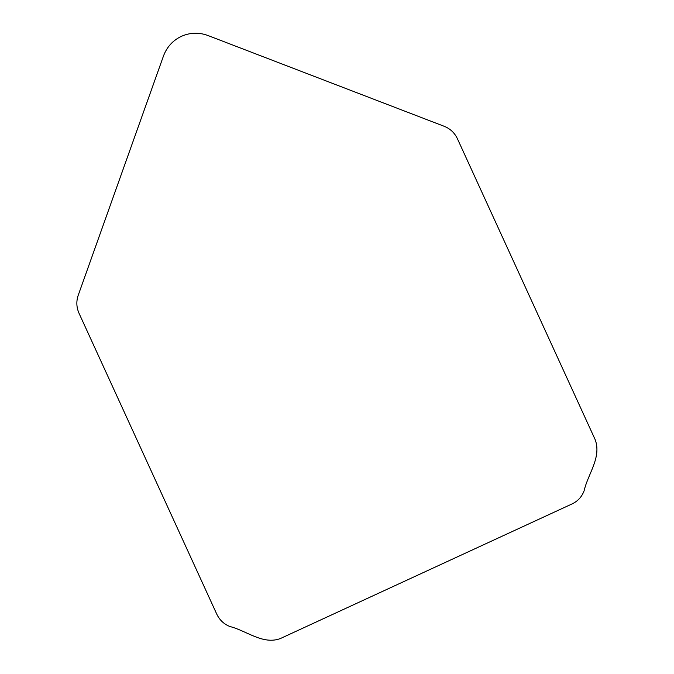 <?xml version="1.0" encoding="UTF-8"?>
<svg xmlns="http://www.w3.org/2000/svg" width="674" height="674" viewBox="0 0 674 674"><rect width="100%" height="100%" fill="white"/><g stroke="black" fill="none" stroke-linecap="round" stroke-linejoin="round"><path stroke-width="1.01" d="M584.139 490.714C581.881 496.755 577.896 501.136 572.184 503.874L280.342 638.556C263.037 645.102 246.507 630.67 229.885 626.517C223.911 624.116 219.539 619.979 216.758 614.124L79.052 313.334C76.465 307.454 76.162 301.514 78.142 295.507L163.58 55.723C167.009 46.835 172.94 40.373 181.382 36.337C189.975 32.529 198.72 32.217 207.626 35.393L444.52 126.426C450.375 128.852 454.672 132.955 457.41 138.726L595.117 439.515C601.84 457.258 587.939 473.847 584.139 490.714"/></g></svg>
